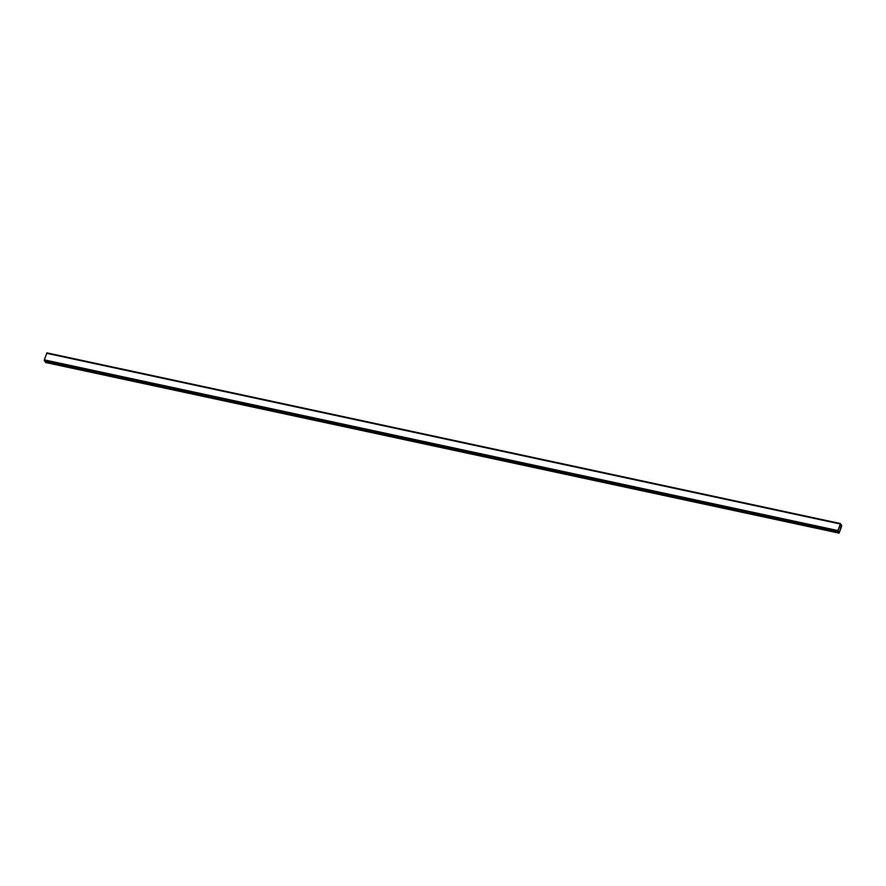 <?xml version="1.0" encoding="UTF-8"?>
<svg xmlns="http://www.w3.org/2000/svg" width="886" height="886" viewBox="0 0 886 886"><rect width="100%" height="100%" fill="white"/><g stroke="black" fill="none" stroke-linecap="round" stroke-linejoin="round"><path stroke-width="1.33" d="M834.9 531.19L836.783 531.833M836.107 532.176L834.612 531.312L836.107 532.176M824.323 528.92L826.206 529.562M825.53 529.894L824.024 529.042L825.53 529.894M813.736 526.638L815.629 527.281M814.954 527.624L813.448 526.76L814.954 527.624M803.159 524.368L805.042 525.01M804.366 525.343L802.871 524.49L804.366 525.343M792.582 522.098L794.465 522.729M793.79 523.072L792.283 522.208L793.79 523.072M781.995 519.816L783.888 520.459M783.213 520.791L781.707 519.938L783.213 520.791M771.418 517.546L773.301 518.188M772.625 518.52L771.13 517.657L772.625 518.52M760.841 515.264L762.724 515.907M762.049 516.239L760.542 515.386L762.049 516.239M750.254 512.994L752.148 513.636M751.472 513.969L749.966 513.116L751.472 513.969M739.677 510.713L741.56 511.355M740.884 511.687L739.389 510.834L740.884 511.687M729.1 508.442L730.983 509.085M730.308 509.417L728.801 508.564L730.308 509.417M718.513 506.161L720.396 506.803M719.731 507.146L718.225 506.283L719.731 507.146M707.936 503.89L709.819 504.533M709.143 504.865L707.648 504.012L709.143 504.865M697.36 501.609L699.242 502.251M698.567 502.595L697.06 501.731L698.567 502.595M686.772 499.339L688.655 499.981M687.99 500.313L686.484 499.46L687.99 500.313M676.195 497.057L678.078 497.699M677.402 498.043L675.907 497.179L677.402 498.043M665.619 494.787L667.501 495.429M666.826 495.761L665.32 494.909L666.826 495.761M655.031 492.505L656.914 493.148M656.249 493.491L654.743 492.627L656.249 493.491M644.454 490.235L646.337 490.877M645.661 491.209L644.166 490.357L645.661 491.209M633.878 487.953L635.76 488.596M635.085 488.939L633.579 488.075L635.085 488.939M623.29 485.683L625.173 486.325M624.508 486.658L623.002 485.805L624.508 486.658M612.713 483.413L614.596 484.044M613.92 484.387L612.414 483.523L613.92 484.387M602.137 481.131L604.019 481.774M603.344 482.106L601.838 481.253L603.344 482.106M591.549 478.861L593.432 479.503M592.767 479.835L591.261 478.983L592.767 479.835M580.972 476.579L582.855 477.222M582.18 477.554L580.673 476.701L582.18 477.554M570.396 474.309L572.278 474.951M571.603 475.284L570.097 474.431L571.603 475.284M559.808 472.028L561.691 472.67M561.015 473.013L559.52 472.149L561.015 473.013M549.231 469.757L551.114 470.4M550.439 470.732L548.932 469.879L550.439 470.732M538.644 467.476L540.538 468.118M539.862 468.461L538.356 467.598L539.862 468.461M528.067 465.205L529.95 465.848M529.274 466.18L527.779 465.327L529.274 466.18M517.49 462.924L519.373 463.566M518.698 463.91L517.191 463.046L518.698 463.91M506.903 460.654L508.797 461.296M508.121 461.628L506.615 460.775L508.121 461.628M496.326 458.372L498.209 459.014M497.533 459.358L496.038 458.494L497.533 459.358M485.75 456.102L487.632 456.744M486.957 457.076L485.45 456.224L486.957 457.076M475.162 453.82L477.056 454.463M476.38 454.806L474.874 453.942L476.38 454.806M464.585 451.55L466.468 452.192M465.792 452.524L464.297 451.672L465.792 452.524M454.009 449.28L455.891 449.911M455.216 450.254L453.71 449.39L455.216 450.254M443.421 446.998L445.315 447.64M444.639 447.973L443.133 447.12L444.639 447.973M432.844 444.728L434.727 445.37M434.051 445.702L432.556 444.838L434.051 445.702M422.268 442.446L424.15 443.089M423.475 443.421L421.969 442.568L423.475 443.421M411.68 440.176L413.574 440.818M412.898 441.15L411.392 440.298L412.898 441.15M401.103 437.894L402.986 438.537M402.31 438.869L400.815 438.016L402.31 438.869M390.527 435.624L392.409 436.266M391.734 436.599L390.228 435.746L391.734 436.599M379.939 433.343L381.833 433.985M381.157 434.328L379.651 433.464L381.157 434.328M369.362 431.072L371.245 431.715M370.57 432.047L369.074 431.194L370.57 432.047M358.786 428.791L360.668 429.433M359.993 429.776L358.487 428.913L359.993 429.776M348.198 426.52L350.092 427.163M349.416 427.495L347.91 426.642L349.416 427.495M337.621 424.239L339.504 424.881M338.829 425.225L337.333 424.361L338.829 425.225M327.045 421.969L328.927 422.611M328.252 422.943L326.746 422.09L328.252 422.943M316.457 419.687L318.351 420.329M317.675 420.673L316.169 419.809L317.675 420.673M305.88 417.417L307.763 418.059M307.088 418.391L305.592 417.539L307.088 418.391M295.304 415.135L297.187 415.778M296.511 416.121L295.005 415.257L296.511 416.121M284.716 412.865L286.61 413.507M285.934 413.84L284.428 412.987L285.934 413.84M274.139 410.595L276.022 411.226M275.347 411.569L273.852 410.705L275.347 411.569M263.563 408.313L265.446 408.955M264.77 409.288L263.264 408.435L264.77 409.288M252.975 406.043L254.869 406.685M254.193 407.017L252.687 406.165L254.193 407.017M242.399 403.761L244.281 404.404M243.606 404.736L242.111 403.883L243.606 404.736M231.822 401.491L233.705 402.133M233.029 402.465L231.523 401.613L233.029 402.465M221.234 399.209L223.128 399.852M222.452 400.195L220.946 399.331L222.452 400.195M210.658 396.939L212.54 397.581M211.865 397.914L210.37 397.061L211.865 397.914M200.081 394.658L201.964 395.3M201.288 395.643L199.782 394.779L201.288 395.643M189.493 392.387L191.387 393.03M190.711 393.362L189.205 392.509L190.711 393.362M178.917 390.106L180.799 390.748M180.124 391.091L178.629 390.228L180.124 391.091M168.34 387.835L170.223 388.478M169.547 388.81L168.041 387.957L169.547 388.81M157.752 385.554L159.635 386.196M158.971 386.54L157.464 385.676L158.971 386.54M147.176 383.284L149.058 383.926M148.383 384.258L146.888 383.405L148.383 384.258M136.599 381.002L138.482 381.644M137.806 381.988L136.3 381.124L137.806 381.988M126.011 378.732L127.894 379.374M127.23 379.706L125.723 378.854L127.23 379.706M115.435 376.45L117.317 377.093M116.642 377.436L115.147 376.572L116.642 377.436M104.858 374.18L106.741 374.822M106.065 375.155L104.559 374.302L106.065 375.155M94.27 371.91L96.153 372.552M95.489 372.884L93.982 372.02L95.489 372.884M83.694 369.628L85.577 370.27M84.901 370.603L83.406 369.75L84.901 370.603M73.117 367.358L75 368M74.324 368.332L72.818 367.48L74.324 368.332M62.529 365.076L64.412 365.719M63.748 366.051L62.242 365.198L63.748 366.051M51.953 362.806L53.836 363.448M53.16 363.781L51.654 362.928L53.16 363.781M830.691 530.326L831.201 531.024L829.13 530.171L830.691 530.326M829.517 530.083L831.589 530.67M820.115 528.045L820.624 528.754L818.553 527.901L820.115 528.045M818.941 527.812L821.001 528.399M809.527 525.775L810.048 526.472L807.966 525.62L809.527 525.775M808.364 525.531L810.424 526.118M798.95 523.493L800.102 524.147L799.46 524.202L797.389 523.349L798.95 523.493M797.777 523.261L799.848 523.847M788.374 521.223L788.883 521.92L786.812 521.068L788.374 521.223M787.2 520.979L789.26 521.566M777.786 518.941L778.307 519.65L776.225 518.797L777.786 518.941M776.623 518.709L778.683 519.296M767.21 516.671L767.719 517.369L765.648 516.516L767.21 516.671M766.036 516.427L768.096 517.014M756.633 514.389L757.142 515.098L755.071 514.245L756.633 514.389M755.459 514.157L757.519 514.744M746.045 512.119L746.566 512.817L744.484 511.964L746.045 512.119M744.882 511.875L746.942 512.462M735.469 509.838L735.978 510.546L733.907 509.694L735.469 509.838M734.295 509.605L736.355 510.192M724.892 507.567L725.401 508.276L723.33 507.412L724.892 507.567M723.718 507.324L725.778 507.911M714.304 505.297L714.825 505.995L712.743 505.142L714.304 505.297M713.141 505.053L715.201 505.64M703.728 503.015L704.879 503.669L704.237 503.724L702.166 502.86L703.728 503.015M702.554 502.783L704.614 503.359M693.151 500.745L693.66 501.443L691.589 500.59L693.151 500.745M691.977 500.501L694.037 501.088M682.563 498.464L683.084 499.172L681.002 498.309L682.563 498.464M681.4 498.231L683.46 498.818M671.987 496.193L672.496 496.891L670.425 496.038L671.987 496.193M670.813 495.95L672.873 496.537M661.41 493.912L661.92 494.621L659.848 493.768L661.41 493.912M660.236 493.679L662.296 494.266M650.822 491.641L651.343 492.339L649.261 491.486L650.822 491.641M649.659 491.398L651.719 491.985M640.246 489.36L641.398 490.013L640.755 490.069L638.684 489.216L640.246 489.36M639.072 489.127L641.132 489.714M629.669 487.09L630.179 487.787L628.108 486.935L629.669 487.09M628.495 486.846L630.555 487.433M619.081 484.808L619.602 485.517L617.52 484.664L619.081 484.808M617.919 484.576L619.978 485.163M608.505 482.538L609.014 483.235L606.943 482.383L608.505 482.538M607.331 482.294L609.391 482.881M597.928 480.256L598.438 480.965L596.356 480.112L597.928 480.256M596.754 480.024L598.814 480.611M587.34 477.986L587.861 478.684L585.779 477.831L587.34 477.986M586.178 477.742L588.238 478.329M576.764 475.704L577.273 476.413L575.202 475.56L576.764 475.704M575.59 475.472L577.65 476.059M566.187 473.434L566.697 474.132L564.615 473.279L566.187 473.434M565.013 473.19L567.073 473.777M555.6 471.164L556.109 471.861L554.038 471.009L555.6 471.164M554.437 470.92L556.497 471.507M545.023 468.882L546.175 469.536L545.532 469.591L543.461 468.727L545.023 468.882M543.849 468.65L545.909 469.226M534.446 466.612L534.956 467.31L532.874 466.457L534.446 466.612M533.272 466.368L535.332 466.955M523.859 464.33L525.01 464.984L524.368 465.039L522.297 464.175L523.859 464.33M522.696 464.098L524.756 464.674M513.282 462.06L513.791 462.758L511.72 461.905L513.282 462.06M512.108 461.816L514.168 462.403M502.694 459.779L503.215 460.487L501.133 459.624L502.694 459.779M501.531 459.546L503.591 460.133M492.118 457.508L492.627 458.206L490.556 457.353L492.118 457.508M490.944 457.265L493.015 457.852M481.541 455.227L482.693 455.88L482.05 455.936L479.979 455.083L481.541 455.227M480.367 454.994L482.427 455.581M470.953 452.956L471.474 453.654L469.392 452.801L470.953 452.956M469.79 452.713L471.85 453.3M460.377 450.675L461.528 451.328L460.886 451.384L458.815 450.531L460.377 450.675M459.203 450.442L461.274 451.029M449.8 448.405L450.31 449.102L448.238 448.25L449.8 448.405M448.626 448.161L450.686 448.748M439.212 446.123L439.733 446.832L437.651 445.979L439.212 446.123M438.049 445.891L440.109 446.478M428.636 443.853L429.145 444.55L427.074 443.698L428.636 443.853M427.462 443.609L429.533 444.196M418.059 441.571L418.569 442.28L416.498 441.427L418.059 441.571M416.885 441.339L418.945 441.926M407.471 439.301L407.992 439.999L405.91 439.146L407.471 439.301M406.309 439.057L408.368 439.644M396.895 437.019L397.404 437.728L395.333 436.876L396.895 437.019M395.721 436.787L397.792 437.374M386.318 434.749L386.828 435.447L384.757 434.594L386.318 434.749M385.144 434.505L387.204 435.092M375.73 432.479L376.251 433.176L374.169 432.324L375.73 432.479M374.568 432.235L376.628 432.822M365.154 430.197L366.306 430.851L365.663 430.906L363.592 430.042L365.154 430.197M363.98 429.965L366.051 430.541M354.577 427.927L355.087 428.625L353.016 427.772L354.577 427.927M353.403 427.683L355.463 428.27M343.99 425.645L344.51 426.354L342.428 425.49L343.99 425.645M342.827 425.413L344.887 426M333.413 423.375L333.922 424.073L331.851 423.22L333.413 423.375M332.239 423.131L334.31 423.718M322.836 421.094L323.346 421.802L321.275 420.95L322.836 421.094M321.662 420.861L323.722 421.448M312.249 418.823L312.769 419.521L310.687 418.668L312.249 418.823M311.086 418.58L313.146 419.167M301.672 416.542L302.824 417.195L302.181 417.251L300.11 416.398L301.672 416.542M300.498 416.309L302.569 416.896M291.095 414.271L291.605 414.969L289.534 414.116L291.095 414.271M289.921 414.028L291.981 414.615M280.508 411.99L281.028 412.699L278.946 411.846L280.508 411.99M279.345 411.757L281.405 412.344M269.931 409.72L270.44 410.417L268.369 409.565L269.931 409.72M268.757 409.476L270.828 410.063M259.354 407.438L259.864 408.147L257.793 407.294L259.354 407.438M258.18 407.206L260.24 407.793M248.767 405.168L249.287 405.866L247.205 405.013L248.767 405.168M247.604 404.924L249.664 405.511M238.19 402.886L238.699 403.595L236.628 402.742L238.19 402.886M237.016 402.654L239.087 403.241M227.613 400.616L228.123 401.314L226.052 400.461L227.613 400.616M226.439 400.372L228.499 400.959M217.026 398.335L217.546 399.043L215.464 398.191L217.026 398.335M215.863 398.102L217.923 398.689M206.449 396.064L207.601 396.718L206.959 396.773L204.887 395.909L206.449 396.064M205.275 395.832L207.335 396.407M195.872 393.794L196.382 394.491L194.311 393.639L195.872 393.794M194.698 393.55L196.758 394.137M185.285 391.512L185.805 392.221L183.723 391.357L185.285 391.512M184.122 391.28L186.182 391.856M174.708 389.242L175.218 389.94L173.147 389.087L174.708 389.242M173.534 388.998L175.594 389.585M164.131 386.96L164.641 387.669L162.57 386.805L164.131 386.96M162.958 386.728L165.017 387.315M153.544 384.69L154.064 385.388L151.982 384.535L153.544 384.69M152.381 384.446L154.441 385.033M142.967 382.409L144.119 383.062L143.477 383.117L141.406 382.265L142.967 382.409M141.793 382.176L143.853 382.763M132.391 380.138L132.9 380.836L130.829 379.983L132.391 380.138M131.217 379.895L133.277 380.482M121.803 377.857L122.323 378.566L120.241 377.713L121.803 377.857M120.64 377.624L122.7 378.211M111.226 375.586L111.736 376.284L109.665 375.431L111.226 375.586M110.052 375.343L112.112 375.93M100.65 373.305L101.159 374.014L99.088 373.161L100.65 373.305M99.476 373.072L101.536 373.659M90.062 371.035L90.582 371.732L88.5 370.88L90.062 371.035M88.899 370.791L90.959 371.378M79.485 368.753L79.995 369.462L77.924 368.609L79.485 368.753M78.311 368.521L80.371 369.108M68.909 366.483L69.418 367.181L67.347 366.328L68.909 366.483M67.735 366.239L69.795 366.826M58.321 364.201L58.841 364.91L56.759 364.057L58.321 364.201M57.158 363.969L59.218 364.556M47.744 361.931L48.254 362.629L46.183 361.776L47.744 361.931M46.57 361.687L48.63 362.274M841.312 525.243L839.319 532.541L837.979 530.703L840.515 523.571L837.857 530.537L839.086 533.139L841.678 526.129L841.445 524.844L839.939 524.944M841.445 524.844L840.072 524.545M840.36 523.537L46.914 352.861L44.322 359.871L45.64 362.463M841.567 525.597L839.839 525.221M841.556 525.963L839.718 525.564M840.094 523.958L46.57 353.292M837.857 530.537L44.322 359.871M837.824 531.467L44.3 360.801M839.009 533.095L45.485 362.429M840.449 523.526L46.914 352.861M839.086 533.139L45.551 362.474"/></g></svg>
